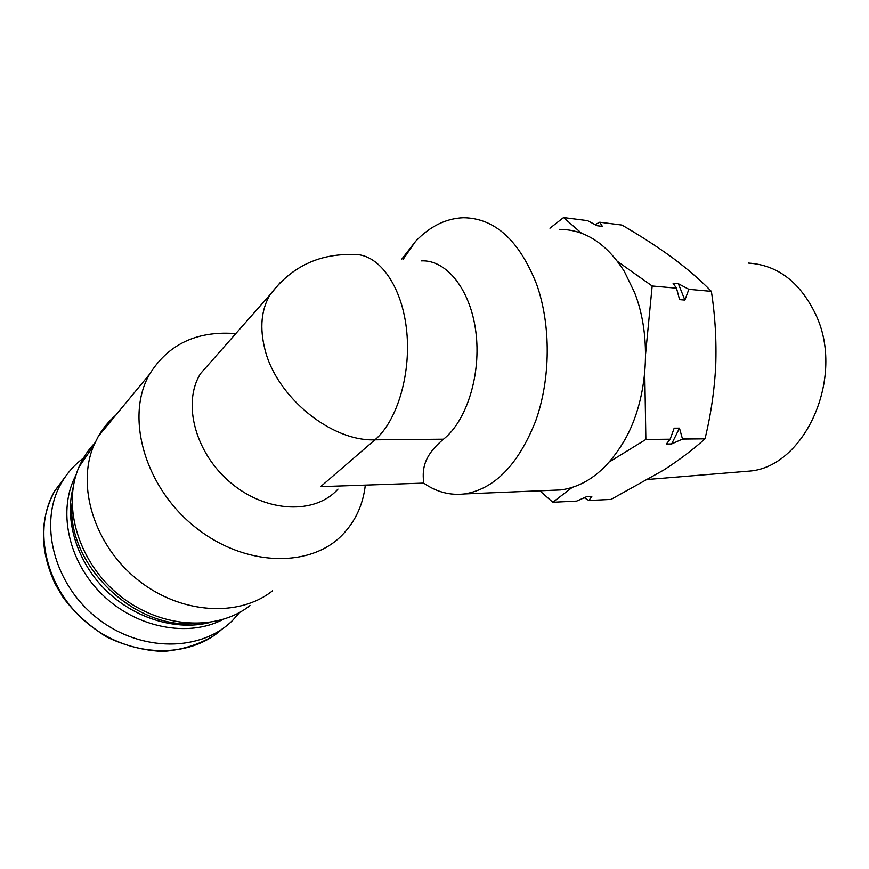 <?xml version="1.0" encoding="UTF-8"?>
<svg xmlns="http://www.w3.org/2000/svg" width="869" height="869" viewBox="0 0 869 869"><rect width="100%" height="100%" fill="white"/><g stroke="black" fill="none" stroke-linecap="round" stroke-linejoin="round"><path stroke-width="1.3" d="M609.517 461.808L645.863 439.464L644.787 374.789M645.602 353.726L652.163 285.977L617.75 261.634M581.567 233.261L563.546 217.543L549.958 228.199M539.823 490.8L552.814 502.26L572.16 487.433M559.43 229.351C584.815 229.416 606.453 243.439 624.322 271.41L634.555 292.516C652.174 336.966 648.068 398.491 625.18 439.193C607.605 469.542 586.13 486.455 560.755 489.92L550.837 490.333M401.815 259.092L415.534 241.397C429.818 226.385 445.721 218.488 463.242 217.717C494.646 218.01 519.097 240.148 536.586 284.141C551.12 324.984 550.718 378.993 535.619 421.117C518.293 464.654 494.635 488.921 464.654 493.918C450.044 495.612 436.401 492.006 423.703 483.099L320.661 486.64L374.941 439.823C331.513 441.691 276.407 397.111 264.882 349.208C259.559 327.939 261.254 309.82 269.955 294.841L280.263 282.512M212.775 359.712L200.587 373.54C181.882 403.031 195.297 453.781 231.404 483.338C267.294 513.188 315.643 514.372 337.965 489.095M235.684 333.718L229.622 333.272C193.983 332.088 167.304 345.743 149.587 374.224C125.169 416.153 144.145 485.945 194.167 526.299C243.939 567.022 310.244 568.315 342.277 534.956C355.388 521.389 363.068 504.77 365.317 485.108M421.183 260.896C446.069 259.418 470.303 288.964 475.799 331.48C481.459 373.909 466.849 420.748 443.494 439.193C421.737 457.376 422.551 471.432 423.703 483.099M86.65 455.823C76.429 462.688 68.13 471.53 61.775 482.338C38.16 521.737 53.183 583.838 97.263 618.196C141.093 652.901 201.793 651.728 232.838 620.14L239.714 612.384M76.103 474.843C57.321 509.386 67.673 560.972 102.14 594.461C136.487 628.113 188.291 637.672 222.909 619.51M73.181 487.335C64.219 520.466 77.059 562.145 106.137 590.562C135.227 618.967 177.2 631.1 210.396 622.367M72.04 503.499C66.565 564.111 133.609 629.199 194.2 623.518M94.982 442.832C88.269 449.784 82.935 457.844 78.981 467.033C61.634 506.616 78.916 563.449 120.291 596.058C161.504 628.906 217.641 631.372 249.979 605.563M115.751 415.208C108.799 421.161 102.987 428.2 98.327 436.314L93.961 445.145C76.124 486.086 94.471 545.536 137.791 579.895C180.958 614.492 239.323 617.414 272.551 590.79M595.102 224.626L599.729 222.203L621.976 225.06C640.355 235.738 657.236 246.677 672.628 257.876C687.607 269.032 700.523 280.198 711.374 291.354C715.154 315.947 716.599 340.691 715.73 365.599C714.427 390.463 710.853 414.871 704.998 438.834C693.343 449.371 679.601 459.766 663.764 470.02L611.048 499.403L588.867 500.49L584.294 497.72M563.546 217.543L587.52 220.628L597.144 225.712L602.391 226.374L599.729 222.203M678.363 283.707L688.867 289.312L684.881 300.077L678.363 283.707L673.062 283.207L676.495 288.182L652.163 285.977M688.867 289.312L711.374 291.354M679.471 428.135L682.513 439.073L671.628 443.961L679.471 428.135L674.17 428.156L670.151 439.203L645.863 439.464M682.513 439.073L704.998 438.834M684.881 300.077L679.58 299.631L676.495 288.182M588.867 500.49L591.822 496.449L586.597 496.688L576.69 501.087L552.814 502.26M671.628 443.961L666.338 444.037L670.151 439.203M748.502 263.09C777.722 265.034 800.143 282.197 815.774 314.589C845.635 377.222 804.792 466.903 749.567 471.085L741.529 471.748M692.104 438.954L682.415 438.747M200.587 373.54L269.955 294.841C290.974 266.989 318.727 253.563 353.216 254.563C377.352 252.857 400.957 283.446 406.323 327.7C411.852 371.867 397.633 420.672 374.941 439.823L443.494 439.193M66.077 475.712L54.997 490.54C31.816 529.188 45.699 589.627 88.16 623.855C130.372 658.387 189.963 658.865 221.943 629.167M464.654 493.918L560.755 489.92M403.216 259.223L415.534 241.397M61.775 482.338L54.997 490.54C39.474 519.075 39.594 550.327 55.334 584.283L63.057 597.351C74.191 612.352 88.681 625.539 106.539 636.923C125.06 645.765 143.906 650.609 163.079 651.457C181.74 649.936 198.534 644.744 213.459 635.869M78.981 467.033L93.961 445.145M98.327 436.314L149.587 374.224M749.567 471.085L648.361 479.406"/></g></svg>

